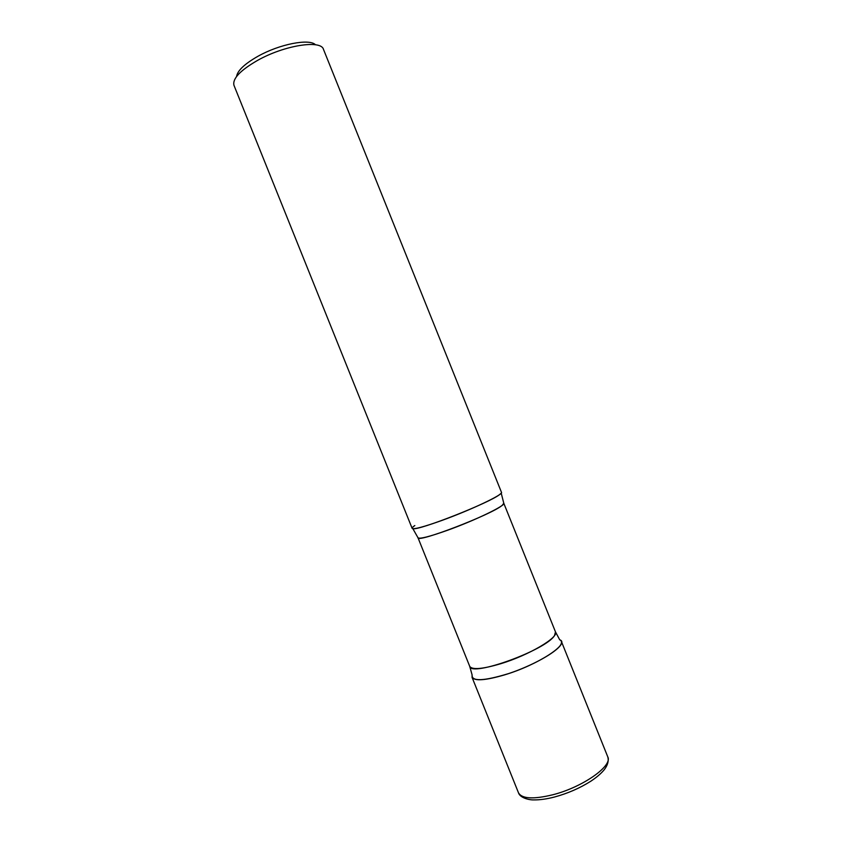 <?xml version="1.0" encoding="UTF-8"?>
<svg xmlns="http://www.w3.org/2000/svg" width="842" height="842" viewBox="0 0 842 842"><rect width="100%" height="100%" fill="white"/><g stroke="black" fill="none" stroke-linecap="round" stroke-linejoin="round"><path stroke-width="1.26" d="M472.025 677.273C474.593 681.262 485.445 680.462 504.6 674.874C533.912 666.106 565.266 647.256 561.361 641.362L607.777 756.874C612.913 765.831 582.601 787.238 552.805 794.764C533.312 799.479 521.861 798.816 518.472 792.775L472.025 677.273M234.023 85.463L412.117 528.313C413.611 529.639 423.715 526.955 442.429 520.251C471.12 509.873 503.811 494.328 501.495 492.381L323.528 49.489M233.981 85.358C232.297 78.769 240.149 70.454 257.547 60.403C284.364 45.258 321.076 39.542 323.486 49.373M236.57 76.506C237.476 70.633 244.601 63.887 257.926 56.288C279.555 44.089 309.477 38.343 315.487 44.784M504.6 674.874C537.649 665.033 570.687 643.435 559.709 639.773C561.856 640.825 562.098 642.635 560.446 645.204C555.731 652.655 532.018 665.801 508.894 673.495C483.708 681.199 471.446 681.694 472.12 674.979C471.036 681.367 481.866 681.325 504.6 674.874M442.429 520.251C468.52 510.799 499.106 496.622 501.222 493.149L499.843 494.38C490.107 502.642 418.327 530.902 412.854 528.671C416.432 528.871 426.294 526.061 442.429 520.251M412.854 528.671L417.99 537.743L469.72 666.359L472.12 674.979L469.72 666.359C472.12 670.022 482.498 669.127 500.864 663.685C528.934 655.171 559.109 637.299 555.478 631.889L554.541 635.478C546.49 649.94 470.678 677.378 469.72 666.359L417.99 537.743C419.505 539.196 429.262 536.733 447.26 530.365C474.814 520.524 506.105 505.389 503.79 503.253L502.232 505.316C492.033 514.42 416.758 543.322 417.99 537.743L412.854 528.671C411.401 528.45 412.064 527.418 414.822 525.566M607.777 756.874C608.892 760.831 607.756 765.062 604.377 769.556C601.188 773.461 596.673 777.334 590.831 781.197C579.854 788.154 567.687 793.448 554.352 797.058C546.668 799.037 539.869 799.984 533.933 799.9C529.102 800.121 519.935 797.784 518.472 792.775M559.709 639.773L555.478 631.889L503.79 503.253L501.222 493.149L503.79 503.253L555.478 631.889L559.709 639.773"/></g></svg>
